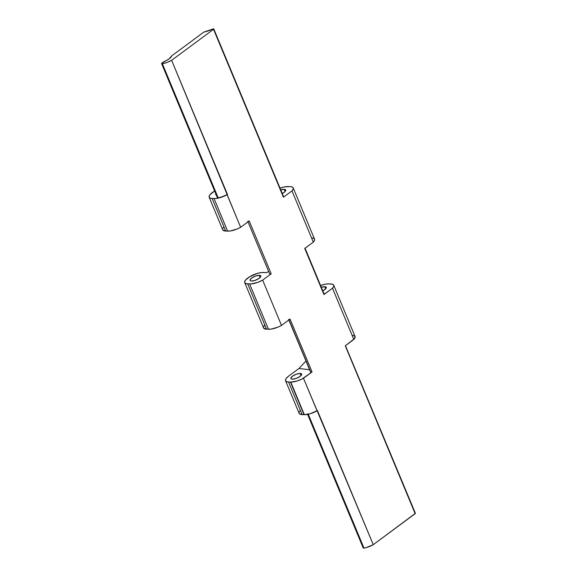 <?xml version="1.0" encoding="UTF-8"?>
<svg xmlns="http://www.w3.org/2000/svg" width="577" height="577" viewBox="0 0 577 577"><rect width="100%" height="100%" fill="white"/><g stroke="black" fill="none" stroke-linecap="round" stroke-linejoin="round"><path stroke-width="0.87" d="M161.603 63.621L217.435 197.745A1.464 0.49 -22.6 0 0 217.81 197.904L161.986 63.78A1.464 0.49 157.4 0 1 161.603 63.621A1.464 0.49 157.4 0 1 162 63.037L161.596 63.549L161.986 63.78A1.464 0.49 -22.6 0 0 162.361 63.751L167.02 62.453L171.629 60.311L213.533 29.319L283.422 197.211L291.969 190.886L313.304 242.138L304.757 248.456L323.942 294.544L332.489 288.219L353.824 339.471L345.27 345.796L415.159 513.689L373.254 544.681L303.495 378.252A11.598 3.873 157.4 0 1 290.779 382.089A11.598 3.873 157.4 0 1 290.462 382.075L304.021 414.654A11.598 3.873 -22.6 0 0 304.339 414.668L290.779 382.089L304.339 414.668A11.598 3.873 -22.6 0 0 317.054 410.831L303.495 378.252L312.049 371.927L290.051 319.088L281.504 325.414L262.65 280.126L271.197 273.801L249.206 220.962L240.652 227.288L227.093 194.709A11.598 3.873 157.4 0 1 214.06 198.531L227.619 231.11A11.598 3.873 -22.6 0 0 240.652 227.288L171.629 60.311L213.533 29.319L213.548 28.85L212.711 29.066L213.786 28.951L213.533 29.319L283.422 197.211L291.969 190.886L313.304 242.138A11.598 3.873 -22.6 0 0 314.53 239.123L314.458 240.472L313.304 242.138L304.945 248.283M310.844 372.36L288.998 319.874L310.621 372.288L312.049 371.927L310.844 372.36M310.635 372.115L288.615 319.42M280.307 190.121L284.201 189.343L285.11 191.521L284.201 189.343L285.687 189.898L284.822 191.809L282.283 193.511A5.936 1.983 157.4 0 0 285.73 189.984A5.936 1.983 157.4 0 0 284.201 189.343A5.936 1.983 157.4 0 0 280.804 189.948M320.826 287.454L324.721 286.682L325.623 288.861L324.721 286.682L326.207 287.238L325.861 288.587L322.803 290.844A5.936 1.983 157.4 0 0 326.25 287.324A5.936 1.983 157.4 0 0 324.721 286.682A5.936 1.983 157.4 0 0 321.317 287.288M259.289 275.323L260.169 277.45L259.289 275.323L260.443 275.582L260.833 276.239L259.21 278.287L255.373 280.278L251.565 281.035A5.799 1.94 157.4 0 1 250.072 280.408A5.799 1.94 157.4 0 1 253.043 277.176A5.799 1.94 157.4 0 1 259.289 275.323A5.799 1.94 157.4 0 1 260.782 275.95A5.799 1.94 157.4 0 1 257.811 279.181A5.799 1.94 157.4 0 1 251.565 281.035L250.411 280.775L250.021 280.119L251.644 278.064L255.481 276.08L259.289 275.323M300.134 373.449L301.021 375.577L300.134 373.449L301.677 374.365L300.054 376.42L296.217 378.404L292.416 379.161A5.799 1.94 157.4 0 1 290.923 378.534A5.799 1.94 157.4 0 1 293.888 375.31A5.799 1.94 157.4 0 1 300.134 373.449A5.799 1.94 157.4 0 1 301.627 374.076A5.799 1.94 157.4 0 1 298.655 377.308A5.799 1.94 157.4 0 1 292.416 379.161L291.262 378.901L290.866 378.245L292.489 376.197L296.326 374.206L300.134 373.449M216.267 194.939A4.566 1.529 157.4 0 1 215.654 194.514A4.566 1.529 157.4 0 1 215.784 193.785M289.878 186.616A11.598 3.873 157.4 0 1 290.209 186.616A11.598 3.873 157.4 0 1 293.195 187.871A11.598 3.873 157.4 0 1 291.969 190.886L293.123 189.227L293.195 187.878L292.193 186.977L290.209 186.616A11.598 3.873 -22.6 0 0 289.878 186.616L284.49 186.905L280.061 188.181A11.598 3.873 157.4 0 1 287.973 186.559L289.878 186.616M289.777 319.261L281.504 325.414L278.128 327.058L271.24 329.085L266.56 329.178L247.706 283.891A11.598 3.873 157.4 0 1 244.72 282.636A11.598 3.873 157.4 0 1 250.656 276.174A11.598 3.873 157.4 0 1 263.148 272.467L266.899 272.582L268.593 271.327L266.899 272.582L261.525 272.532L257.645 273.303L249.509 276.845L245.485 280.155L244.619 282.059L244.807 282.802L246.379 283.733L250.908 283.949L257.501 282.463L262.65 280.126L271.197 273.801L269.762 274.133L271.197 273.801L249.206 220.962L240.652 227.288L237.284 228.932L230.389 230.951L225.708 231.052L212.148 198.474A11.598 3.873 157.4 0 1 209.162 197.219A11.598 3.873 157.4 0 1 214.637 191.023L209.927 194.737L209.062 196.642L209.249 197.384L210.821 198.322L214.06 198.531L227.619 231.11L225.708 231.052L212.148 198.474L215.351 198.531L220.169 197.622L227.461 194.435L222.852 196.569L218.193 197.875A1.464 0.49 157.4 0 1 217.81 197.904L217.421 197.673M324.195 294.22L332.489 288.219L333.657 286.509L333.679 285.132L332.554 284.252L328.486 283.891L325.002 284.237L320.581 285.514A11.598 3.873 157.4 0 1 328.486 283.891L330.397 283.949A11.598 3.873 157.4 0 1 333.715 285.204A11.598 3.873 157.4 0 1 332.489 288.219L353.824 339.471A11.598 3.873 -22.6 0 0 355.05 336.456L333.715 285.204M285.565 380.762L299.131 413.341A11.598 3.873 -22.6 0 0 302.117 414.596L288.55 382.017L302.117 414.596L304.021 414.654L290.462 382.075L288.55 382.017A11.598 3.873 157.4 0 1 285.565 380.762A11.598 3.873 157.4 0 1 288.709 376.081L286.329 378.281L285.464 380.185L285.651 380.928L287.223 381.866L290.462 382.075A11.598 3.873 -22.6 0 0 290.779 382.089L296.802 381.101L301.908 379.089L312.049 371.927L290.051 319.088L288.846 319.521M244.72 282.636L263.574 327.924A11.598 3.873 -22.6 0 0 266.56 329.178L263.653 328.089M263.473 327.347L264.338 325.442M203.847 32.088L171.528 55.991A8.035 2.683 157.4 0 1 164.056 61.515L162 63.037L169.285 58.796L171.528 55.991L203.847 32.088A14.613 4.883 157.4 0 0 212.711 29.066L203.847 32.088M209.162 197.219L222.722 229.797A11.598 3.873 -22.6 0 0 225.708 231.052L222.809 229.963M247.706 283.891L249.61 283.949L268.464 329.236L266.56 329.178L247.706 283.891M262.65 280.126A11.598 3.873 157.4 0 1 249.61 283.949L268.464 329.236A11.598 3.873 -22.6 0 0 281.504 325.414L262.65 280.126M311.544 237.868L313.527 238.229L314.53 239.123L293.195 187.871M222.852 228.326L223.487 227.316M248.975 221.106L247.764 221.294L269.762 274.133M283.675 196.887L213.786 28.951M216.31 194.947L215.69 194.579L215.957 193.54M298.98 368.487L288.709 376.081L298.98 368.487L309.56 369.756L298.98 368.487L305.947 361.065L298.98 368.487M352.922 335.273L355.014 336.384L354.545 338.584L345.27 345.796L415.159 513.689L415.404 513.321L373.254 544.681L366.258 547.595L363.712 548.15L363.286 547.739M415.404 513.321L345.435 345.645M307.397 413.868L363.229 547.991A1.464 0.49 -22.6 0 0 363.986 548.121L308.255 414.228L363.986 548.121A10.977 3.671 -22.6 0 0 373.254 544.681L317.422 410.557L310.361 413.68L304.339 414.668A11.598 3.873 157.4 0 1 304.021 414.654L299.809 414.077L299.023 412.764M299.254 411.87L299.889 410.86M323.942 294.544L324.187 294.176L305.002 248.088L304.757 248.456L323.942 294.544M227.461 194.435L171.629 60.311A10.977 3.671 157.4 0 1 162.361 63.751L218.193 197.875A10.977 3.671 -22.6 0 0 227.461 194.435M162.361 63.751A1.464 0.49 157.4 0 1 161.986 63.78L217.81 197.904A1.464 0.49 -22.6 0 0 218.193 197.875L162.361 63.751"/></g></svg>
